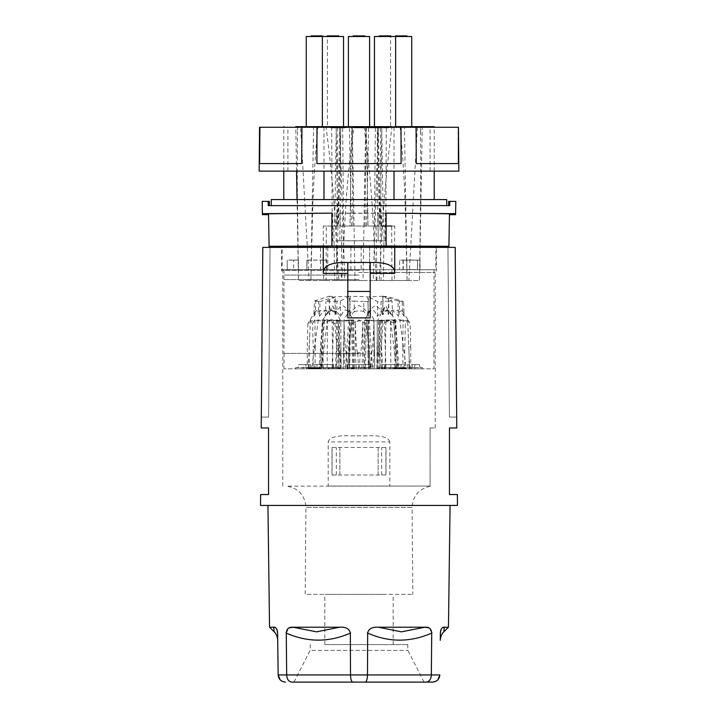 <?xml version="1.0" encoding="UTF-8"?>
<svg xmlns="http://www.w3.org/2000/svg" width="718" height="718" viewBox="0 0 718 718"><rect width="100%" height="100%" fill="white"/><g stroke="black" fill="none" stroke-linecap="round" stroke-linejoin="round"><path stroke-width="0.54" stroke-dasharray="3.59 2.69" d="M389.075 127.266L328.925 127.266L389.075 127.266L389.075 126.655L328.925 126.655L411.737 126.655L374.464 126.655L395.636 126.655L380.378 126.655L381.114 226.035L379.625 226.035L383.376 226.035L381.689 126.655L395.636 126.655M328.925 127.266L328.925 126.655M401.021 127.266L401.093 163.569L316.907 163.569L401.093 163.569L316.907 163.569L316.979 127.266L416.054 127.266L416.296 163.569L458.38 163.569L416.296 163.569L458.38 163.569L458.075 127.266L416.054 127.266M301.946 127.266L301.704 163.569L259.62 163.569L301.704 163.569L259.62 163.569L259.925 127.266L316.979 127.266M359 171.126L430.091 171.126L359 171.126M259.162 171.126L458.838 171.126M359 127.266L430.091 127.266L359 127.266M335.01 127.266L383.331 127.266L383.331 126.655L335.01 126.655L335.01 127.266L383.331 127.266L383.331 126.655L335.01 126.655L335.01 127.266M378.251 627.2L425.038 627.2L401.416 631.84L378.251 627.2C372.184 626.814 368.657 628.78 367.661 633.096L367.49 674.938L431.339 674.938C431.051 679.255 429.373 681.642 426.312 682.1M450.06 505.427L267.94 505.427L457.456 505.427L457.357 494.531L449.459 494.531L449.459 427.973L456.783 427.973L455.203 247.369L270.031 247.369M442.324 627.846L448.463 627.2M440.394 632.711L440.583 631.059M440.933 629.821L441.426 628.824M440.376 633.096L440.287 640.232M429.49 628.178L431.715 633.096M352.744 682.1C351.398 681.642 350.653 679.255 350.51 674.938L350.339 633.096C349.486 628.851 345.95 626.895 339.749 627.2L316.584 631.84L292.962 627.2L339.749 627.2M286.285 633.096L288.78 628.026M277.713 640.232L277.624 633.096M273.711 627.2L275.209 627.55M276.062 628.178L276.574 628.824M277.067 629.821L277.417 631.059M278.171 674.938L286.661 674.938C286.949 679.255 288.627 681.642 291.688 682.1M285.432 682.1L281.456 680.915M277.615 632.971C277.74 642.529 277.74 642.529 277.615 632.971C277.74 642.529 277.74 642.529 277.615 632.971M273.809 628.214L273.98 629.964M270.085 247.369L262.77 247.369L261.217 427.973L268.541 427.973L268.541 494.531L260.643 494.531L260.544 505.427L359 505.427M386.015 475.011L331.985 475.011L331.985 447.493L386.015 447.493L386.015 475.011L331.985 475.011M447.942 247.369L455.203 247.369L447.942 247.369L455.203 247.369L447.942 247.369L455.203 247.369L447.942 247.369L449.423 417.086L447.942 247.369L449.423 417.086L456.684 417.086L455.203 247.369L456.684 417.086L455.203 247.369L456.684 417.086L455.203 247.369L456.684 417.086L449.423 417.086L447.942 247.369L449.423 417.086L456.684 417.086L449.423 417.086L447.942 247.369M359.341 247.369L281.555 247.369L359.341 247.369M261.316 417.086L262.797 247.369L261.316 417.086L262.797 247.369L261.316 417.086L262.797 247.369L261.316 417.086L268.577 417.086L270.058 247.369L268.577 417.086L261.316 417.086L268.577 417.086L270.058 247.369L268.577 417.086L261.316 417.086L268.577 417.086L270.058 247.369L268.577 417.086L261.316 417.086M370.192 273.37L370.192 262.492L347.817 262.492L347.808 317.877M456.684 417.086L449.423 417.086L456.684 417.086M359.341 270.363L281.555 270.363L359.341 270.363M358.668 272.454L435.234 272.454L358.668 272.454M432.568 682.1L436.293 681.077M389.811 441.893C388.591 437.307 381.087 435.287 367.302 435.844L350.698 435.844C336.913 435.287 329.409 437.298 328.189 441.893L389.811 441.893L389.811 486.059L328.189 486.059L328.189 441.893M328.189 486.059L430.091 486.059L430.091 427.973L430.091 486.059L389.811 486.059M430.091 486.059L286.76 486.158C298.634 488.303 305.024 495.393 305.931 507.42L305.177 594.369L412.823 594.369L305.177 594.369M365.256 682.1C366.602 681.642 367.347 679.255 367.49 674.938L286.661 674.938M430.091 486.292C418.854 488.877 412.841 495.923 412.069 507.42L305.931 507.42L412.069 507.42L412.823 594.369M385.189 594.369L324.814 594.369L385.189 594.369M385.189 644.585L324.814 644.585L385.189 644.585M334.651 644.585L407.707 644.585L334.651 644.585M311.756 650.418L407.914 650.418L311.756 650.418M367.302 435.844L350.698 435.844M430.091 427.973L435.234 427.973L430.091 427.973M381.689 475.011L381.689 447.502L386.015 447.493M385.907 474.903L385.907 447.61M378.135 475.011L378.135 447.502L381.689 447.502M331.985 447.493L378.135 447.502M378.135 447.637L378.135 474.867M339.865 474.867L339.865 447.637M339.865 447.502L339.865 475.011M336.311 475.011L336.311 447.502M332.093 447.61L332.093 474.903M443.832 631.84L444.173 628.394M444.245 627.72L444.289 627.2M440.385 632.971C440.26 642.529 440.26 642.529 440.385 632.971M439.829 674.938L431.339 674.938M268.541 214.691L269.106 246.759M262.42 214.691L262.402 213.659L331.887 213.147L268.532 213.784M298.5 269.726L293.68 269.627L293.68 260.167L298.5 260.078L298.5 269.726L320.506 269.726L320.506 247.369M297.862 246.355C337.981 245.843 439.228 246.148 435.844 246.759M420.039 260.078L406.837 260.167L406.837 269.627L420.039 269.726L420.039 260.078L403.004 260.078L403.004 269.726L369.591 269.726L369.591 246.059M420.039 269.726L435.844 269.726L417.562 269.726L417.562 260.078L399.648 260.078L399.648 269.726L326.6 269.726L326.6 260.078L306.837 260.078L306.837 269.726L282.156 269.726L287.236 269.726L287.236 260.078L287.236 269.726M298.5 260.078L287.236 260.078M394.02 199.568L323.98 199.568M379.634 199.568L343.303 199.568M337.092 199.568L283.789 199.568M323.98 127.266L323.98 171.126M332.317 126.655L332.317 127.867L335.719 127.867L335.719 126.655L342.396 126.655L330.433 126.655L343.536 126.655L306.263 126.655L378.323 126.655L373.172 280.496L379.14 280.496L382.55 226.035C384.426 192.747 387.585 159.62 392.028 126.655L348.409 126.655M394.02 127.266L394.02 171.126M344.039 322.938L343.958 320.973L344.039 322.938C344.9 342.674 345.681 352.628 346.381 352.798L348.445 352.798C349.145 352.628 349.675 342.674 350.034 322.938L350.07 321.036L346.956 320.093L343.949 320.982L337.55 320.057C333.358 321.027 329.993 320.928 327.462 319.761L324.635 319.752L320.048 368.837L308.453 368.837L366.063 368.837L345.089 368.837L344.039 353.705L344.039 322.938M331.887 213.147L331.887 245.987L386.113 245.987L386.113 213.147L449.468 213.784L448.894 246.759M403.265 260.167L417.418 260.167L417.418 269.627L403.265 269.627L403.265 260.167L399.648 260.078M340.655 352.798L339.865 352.798L338.429 321.036L339.596 320.093L340.763 320.973L340.79 323.701L340.835 350.043L340.655 353.705L339.865 353.705L339.865 352.798M306.963 260.167L323.522 260.167L323.522 269.627L306.963 269.627L306.837 260.078M382.811 367.625L378.117 367.625L384.157 367.625L382.811 367.625L382.802 368.837L376.887 368.837L377.354 368.837L378.135 353.705L379.508 353.705L379.508 322.938L378.135 352.798L377.345 352.798L377.237 321.036L378.44 320.093L379.571 320.973L379.481 323.701L379.571 320.973L384.354 320.057C387.567 321.027 391.175 320.928 395.16 319.761L399.738 319.752L406.343 368.837L394.433 368.837L409.646 368.837L408.757 346.965L410.759 346.893L410.131 323.549L407.653 319.77L408.757 346.965M339.865 240.853L339.865 213.147L336.311 213.147L336.311 240.853L339.865 240.853L339.865 213.147M386.113 213.147L455.598 213.659L455.813 201.381L449.755 201.381L449.755 205.617L268.245 205.617L269.349 205.617L268.245 205.617L268.245 201.381L262.187 201.381L262.402 213.659M359 279.58L283.969 279.58L359 279.58M359 353.4L283.969 353.4L359 353.4M406.837 260.167L403.004 260.078M359 275.057L283.969 275.057L359 275.057M446.731 205.617L271.269 205.617L446.731 205.617M369.591 247.369L369.591 269.636L361.172 269.636L361.172 247.369M338.699 35.9L327.202 35.9M419.886 260.167L419.886 269.627M352.601 368.837L351.524 319.986C353.875 321.152 354.261 321.224 352.682 320.201L350.07 321.036L350.034 353.705L348.445 353.705L348.445 352.798M342.71 126.655L339.91 126.655L345.412 126.655L345.412 127.867L339.91 127.867L345.412 127.867M381.841 126.655L380.226 226.035L384.148 226.035L383.376 280.496L408.856 280.496L417.409 126.655L374.778 126.655M344.057 226.035L374.473 226.035L344.057 226.035M350.878 247.369L350.878 269.726L336.616 269.726L336.616 247.369M336.616 269.726L336.616 246.077M293.68 260.167L287.469 260.167M269.349 201.381L268.245 201.381M411.737 36.501L390.565 36.501L390.565 126.655M339.865 213.291L378.135 213.291L378.135 240.709L339.865 240.709M338.699 36.501L334.435 36.501M406.9 36.501L402.636 36.501M406.9 35.9L395.403 35.9M395.636 36.501L374.464 36.501M390.798 36.501L386.535 36.501M369.591 36.501L348.409 36.501M364.744 36.501L360.49 36.501M449.755 201.381L448.651 201.381M282.156 269.726L434.031 269.753L282.156 269.726L282.156 247.369M323.522 269.627L326.6 269.726M399.648 269.726L403.265 269.627M435.844 269.726L434.031 269.753L435.844 269.726L435.844 247.369M385.925 213.228L381.689 213.147L381.689 240.853L385.925 240.763L386.015 213.147L336.311 213.147M381.689 213.147L378.135 213.147L378.135 240.709M343.536 36.501L322.364 36.501M331.985 213.147L331.985 240.853L386.015 240.853L386.015 213.147M455.598 213.659L455.58 214.691M332.075 213.228L332.075 240.763L336.311 240.853M332.793 213.237L332.793 240.763M327.435 126.655L306.263 126.655L327.435 126.655L327.435 36.501L306.263 36.501M390.798 35.9L379.301 35.9M295.556 368.837L295.556 367.625L305.662 367.625L305.913 364.6L310.517 364.6L310.768 367.625L303.292 367.625L307.241 367.625L307.241 368.837L295.556 368.837L313.972 368.837L313.219 368.837L313.219 346.893L315.229 346.965L314.861 319.77C318.218 321.143 322.418 321.143 327.462 319.752L332.03 319.761C335.952 320.928 338.411 321.027 339.426 320.057L340.763 320.982L340.52 320.425L332.326 305.545C331.115 307.385 330.253 310.463 329.724 314.78L329.311 296.229L314.493 300.968L313.811 316.441C317.32 310.104 325.936 307.116 329.724 314.78M322.597 36.501L318.334 36.501M322.597 35.9L311.1 35.9M386.113 245.987L448.903 246.301M389.066 367.625L402.251 367.625L389.066 367.625L389.084 368.837L369.976 368.837L369.555 353.705L367.966 353.705L367.966 322.938C368.325 342.674 368.855 352.628 369.555 352.798L371.619 352.798C372.319 352.628 373.1 342.674 373.961 322.938L374.051 321.036L370.955 320.093L367.93 320.982L367.984 323.701L367.948 320.973L365.318 320.057L364.349 320.722L367.715 314.601C369.546 310.347 372.121 307.331 375.46 305.545C378.754 307.385 381.231 310.463 382.9 314.78L382.757 296.229L392.01 300.968L392.764 316.441L389.748 311.612L387.307 309.844L385.099 310.993L382.9 314.78M323.522 260.167L326.6 260.078M343.348 367.625L343.626 368.837L328.458 368.837L328.458 367.625L343.348 367.625L343.321 368.837L344.119 319.977C344.317 321.368 346.839 321.332 351.685 319.878L351.353 323.656L359.054 320.766L366.638 323.549L368.684 346.893L368.684 367.625L346.902 367.625L346.902 364.6L371.098 364.6L346.902 364.6L346.902 367.625L371.098 367.625L371.098 364.6L371.098 367.625L346.902 367.625L346.902 368.837L371.098 368.837L368.684 368.837L368.684 367.625L346.902 367.625L346.902 368.837L349.316 368.837L343.267 368.837L344.119 319.986C344.236 321.152 346.085 321.224 349.648 320.201L355.222 321.036L355.32 323.701L355.231 321.036L359.054 320.093L362.769 320.973L362.68 323.701L362.769 320.973L368.352 320.057C371.924 321.027 373.764 320.928 373.872 319.761L374.733 368.837L369.878 368.837L368.684 360.992L368.684 368.837L369.878 368.837M350.878 269.726L361.172 269.636M271.269 199.568L446.731 199.568M385.207 240.763L385.207 213.237M343.536 126.655L322.364 126.655L340.494 126.655L337.622 126.655L337.648 127.867L332.317 127.867M287.469 269.627L293.68 269.627M364.744 35.9L353.256 35.9M269.097 246.301L331.887 245.987M327.767 247.369L327.767 269.636L336.616 269.636M381.689 240.853L378.135 240.853M320.506 269.726L327.767 269.636M325.703 367.625L319.573 367.625L325.703 367.625L325.694 368.837L339.282 368.837L338.492 353.705L338.438 321.036L333.646 320.201C330.433 321.224 326.834 321.152 322.84 319.986L318.236 319.977C313.317 321.368 310.679 321.332 310.338 319.878L307.869 323.656L310.248 320.766L312.59 323.549L313.219 346.893M406.837 269.627L403.004 269.726M357.726 352.798C356.855 352.628 356.047 342.674 355.293 322.938L355.293 353.705L357.726 353.705L357.726 352.798L360.274 352.798C361.145 352.628 361.953 342.674 362.707 322.938L362.707 353.705L357.726 353.705L358.641 368.837L361.791 368.837L362.707 353.705M405.688 368.837L405.688 367.625L386.104 367.625L386.104 368.837L405.688 368.837L390.852 368.837L390.547 319.986C388.007 321.152 384.642 321.224 380.45 320.201L374.051 321.036L373.961 353.705L371.619 353.705L371.619 352.798M433.896 353.4L434.031 368.837L283.969 368.837L434.031 368.837M284.104 353.4L283.969 368.837M317.006 368.837L317.571 368.837L317.006 368.837L317.006 367.625L318.11 367.625L315.076 367.625L320.416 367.625L317.006 367.625M318.55 368.837L318.55 367.625M314.403 368.837L314.672 367.625L308.453 367.625L314.403 367.625M395.447 368.837L381.554 368.837L395.447 368.837L395.447 367.625L381.554 367.625L395.447 367.625M343.626 368.837L358.641 368.837M368.352 320.057L370.192 368.837L361.791 368.837M370.192 368.837L374.733 368.837L373.872 319.761M343.321 368.837L328.458 368.837L328.458 367.625L343.653 367.625M382.802 368.837L402.915 368.837L402.771 346.965L404.781 346.893L405.401 323.656L407.788 320.766L410.131 323.549M377.354 368.837L378.718 368.837L379.508 353.705M384.354 320.057L385.925 368.837L378.718 368.837M385.925 368.837L406.298 368.837L406.298 367.625L397.036 367.625L406.298 367.625M402.915 368.837L404.781 368.837L404.772 367.625L394.433 367.625L404.772 367.625L404.781 368.837L404.028 368.837L422.444 368.837L409.404 368.837M354.225 368.837L360.607 368.837L351.183 368.837L354.225 368.837L354.225 367.625L351.183 367.625L360.607 367.625L354.225 367.625M389.084 368.837L390.852 368.837M369.976 368.837L368.397 368.837L367.966 353.705M364.457 368.837L381.312 368.837L381.312 367.625L396.973 367.625L396.973 368.837L396.973 346.893L395.331 323.656L389.093 320.766L382.963 323.549L381.77 319.77C376.69 321.143 372.534 321.143 369.303 319.752L366.476 319.761C364.125 320.928 363.739 321.027 365.318 320.057L364.457 368.837L368.397 368.837M381.312 368.837L386.104 368.837M325.694 368.837L311.702 368.837L311.684 367.625M339.282 368.837L341.113 368.837L340.781 322.938M339.426 320.057L338.986 368.837L341.005 368.837M338.986 368.837L315.085 368.837L315.076 367.625L315.049 368.837L313.219 368.837M307.241 368.837L311.702 368.837L318.236 319.977M337.55 320.057L335.441 368.837L345.089 368.837M335.441 368.837L320.048 368.837L320.057 367.625M333.825 368.837L339.65 368.837L333.825 368.837M308.991 368.837L308.991 367.625M309.673 368.837L309.673 367.625M308.605 368.837L308.605 367.625M308.453 368.837L308.453 367.625M308.543 368.837L308.543 367.625M308.821 368.837L308.821 367.625M309.207 368.837L309.207 367.625M309.916 368.837L309.916 367.625M310.679 368.837L310.679 367.625M311.729 368.837L311.729 367.625M312.492 368.837L312.492 367.625M313.066 368.837L313.066 367.625M312.554 368.837L312.554 367.625M311.98 368.837L311.98 367.625M311.504 368.837L311.504 367.625M310.975 368.837L310.975 367.625M310.544 368.837L310.544 367.625M310.221 368.837L310.221 367.625M310.032 368.837L310.032 367.625M309.988 368.837L309.988 367.625M310.131 368.837L310.131 367.625M310.472 368.837L310.472 367.625M310.858 368.837L310.858 367.625M311.433 368.837L311.433 367.625M311.908 368.837L311.908 367.625M312.438 368.837L312.438 367.625M312.86 368.837L312.86 367.625M313.192 368.837L313.192 367.625M313.38 368.837L313.38 367.625M314.672 368.837L314.672 367.625L314.646 368.837M314.493 368.837L314.493 367.625M315.606 368.837L315.606 367.625M316.18 368.837L316.18 367.625M316.809 368.837L316.809 367.625M317.518 368.837L317.518 367.625M318.137 368.837L318.137 367.625L318.11 368.837M318.514 368.837L318.514 367.625M318.702 368.837L318.702 367.625M318.792 368.837L318.792 367.625M317.589 368.837L317.589 367.625L317.571 368.837M318.289 368.837L318.289 367.625M319.205 368.837L319.205 367.625M319.779 368.837L319.779 367.625M320.273 368.837L320.273 367.625M320.416 368.837L320.416 367.625M320.336 368.837L320.336 367.625M319.393 368.837L319.393 367.625M318.675 368.837L318.675 367.625M317.724 368.837L317.724 367.625M316.862 368.837L316.862 367.625M315.767 368.837L315.767 367.625M314.134 368.837L314.134 367.625M313.461 368.837L313.461 367.625M313.12 368.837L313.12 367.625M312.734 368.837L312.734 367.625M310.921 368.837L310.921 367.625M310.347 368.837L310.347 367.625M392.899 368.837L392.899 367.625M383.977 368.837L383.977 367.625M382.066 368.837L382.066 367.625M381.554 368.837L381.554 367.625M393.06 368.837L393.06 367.625M393.527 368.837L393.527 367.625M384.606 368.837L384.606 367.625M395.959 368.837L395.959 367.625M384.453 368.837L384.453 367.625M368.442 316.288L368.379 314.601C366.234 310.347 363.12 307.331 359.045 305.545C354.925 307.385 351.784 310.463 349.612 314.78L350.258 296.229L367.76 296.839L367.93 301.605L363.703 301.452L363.748 311.486L368.442 316.288L367.93 301.605M350.258 296.229L350.097 300.968L354.306 301.12L354.252 311.576L349.549 316.441L349.783 309.826L344.128 319.636M354.252 311.576L359.045 310.616L363.748 311.486M371.098 367.625L371.098 368.837L371.098 367.625M349.316 368.837L349.316 346.893L349.316 368.837M351.685 319.878L349.316 346.965M366.638 323.549L368.684 346.965L368.684 360.992M351.353 323.656L349.316 346.893M366.306 319.77C371.161 321.143 373.683 321.143 373.872 319.752M373.872 319.411L368.208 309.637L368.379 314.601L367.76 296.839M350.097 300.968L349.549 316.441M354.306 301.12L363.703 301.452M404.279 368.837L404.279 367.625M404.629 368.837L404.629 367.625M403.884 368.837L403.884 367.625M403.372 368.837L403.372 367.625M400.626 368.837L400.626 367.625M399.45 368.837L399.45 367.625M398.095 368.837L398.095 367.625M395.331 323.656L393.59 319.878L395.735 346.965L395.833 367.625M394.972 368.837L394.972 367.625M394.433 368.837L394.433 367.625M405.688 367.625L404.063 367.625L403.911 364.6L401.066 364.6L400.913 368.837L400.922 367.625L396.973 367.625M401.811 368.837L401.811 367.625M397.036 368.837L397.036 367.625M397.817 368.837L397.817 367.625M399.046 368.837L399.046 367.625M400.617 368.837L400.617 367.625M402.008 368.837L402.008 367.625M403.606 368.837L403.606 367.625M414.959 368.837L414.959 367.625L422.444 367.625L412.338 367.625L412.087 364.6L407.483 364.6L407.232 367.625L404.028 367.625L404.028 368.837L404.028 367.625L404.781 367.625L404.781 346.893M405.051 368.837L405.051 367.625M405.625 368.837L405.625 367.625M405.975 368.837L405.975 367.625M406.343 368.837L406.343 367.625M406.209 368.837L406.209 367.625M405.742 368.837L405.742 367.625M405.221 368.837L405.221 367.625M404.485 368.837L404.485 367.625M403.785 368.837L403.785 367.625M402.78 368.837L402.78 367.625M401.936 368.837L401.936 367.625M400.348 368.837L400.348 367.625M399.989 368.837L399.989 367.625M401.335 368.837L401.335 367.625M401.694 368.837L401.694 367.625M402.08 368.837L402.08 367.625M402.592 368.837L402.592 367.625M403.139 368.837L403.139 367.625M403.713 368.837L403.713 367.625M404.207 368.837L404.207 367.625M404.611 368.837L404.611 367.625M404.799 368.837L404.799 367.625M385.09 368.837L385.97 319.986C382.048 321.152 379.58 321.224 378.574 320.201L377.39 320.686L384.983 306.272L382.479 314.78L383.295 296.229L398.005 300.968L398.346 316.441C394.981 310.104 386.428 307.116 382.479 314.78M378.135 352.798L378.135 353.705L377.345 353.705L377.345 352.798M376.995 368.837L377.219 353.705L377.129 368.837M410.759 368.837L410.759 367.625L411.504 367.625L411.504 368.837M422.444 367.625L422.444 368.837M419.815 367.625L419.563 364.6L414.959 364.6L414.708 367.625L411.504 367.625M414.959 367.625L412.338 367.625M410.759 346.893L410.759 367.625L404.781 367.625M414.708 367.625L407.232 367.625M402.771 346.965L403.139 319.878L405.401 323.656M407.653 319.77C407.294 321.143 404.656 321.143 399.738 319.752M409.036 368.837L409.036 360.992M414.959 364.6L407.483 364.6M419.563 364.6L412.087 364.6M385.97 319.986L390.565 319.977L396.578 368.837M384.157 367.625L384.148 368.837M398.005 300.968L399.307 301.12L399.639 311.576L398.346 316.441M399.639 311.576L401.685 310.616L402.574 311.486L404.18 316.288L403.534 301.605L402.224 301.452L402.574 311.486L401.685 310.616M403.139 319.878C399.8 321.332 395.609 321.368 390.565 319.977M404.18 316.288C400.689 309.943 392.064 306.9 388.285 314.601C387.756 310.347 386.894 307.331 385.692 305.545L384.983 306.272M388.285 314.601L388.68 296.839L403.534 301.605M383.295 296.229L388.68 296.839M399.307 301.12L402.224 301.452M378.117 367.625L378.117 368.837M379.553 367.625L379.553 368.837M360.607 368.837L360.607 367.625M360.274 352.798L359.377 367.625M353.489 368.837L353.489 367.625M352.511 368.837L352.511 367.625M352.655 368.837L352.655 367.625M352.646 368.837L352.646 367.625M352.547 368.837L352.547 367.625M352.233 368.837L352.233 367.625M351.955 368.837L351.955 367.625M351.434 368.837L351.434 367.625M351.183 368.837L351.183 367.625M351.901 368.837L351.901 367.625M381.77 319.77L380.064 346.965L380.154 368.837M382.963 323.549L381.312 346.893L380.064 346.965M386.104 367.625L384.489 367.625L384.327 364.6L381.482 364.6L381.33 367.625L379.346 367.625L381.312 367.625L381.312 346.893M390.547 319.986L393.392 319.977C396.309 321.368 396.372 321.332 393.59 319.878C396.372 321.332 396.309 321.368 393.392 319.977L397.951 368.837M391.355 313.937L395.654 321.009L398.885 368.837M390.197 367.625L390.215 368.837M392.01 300.968L388.609 301.12L388.86 311.576L385.333 310.616L381.177 311.486L377.48 316.288L374.5 311.136L372.005 309.646L370.138 310.786L368.199 313.676M396.973 346.893L395.735 346.965M398.93 368.837L398.93 367.625M369.555 352.798L369.555 353.705L371.619 353.705L370.569 368.837M388.86 311.576L392.764 316.441M367.715 314.601L368.576 296.839L377.596 301.605L381.016 301.452L381.177 311.486M377.48 316.288L377.596 301.605M382.757 296.229L368.576 296.839M388.609 301.12L381.016 301.452M401.353 367.625L401.353 368.837M402.251 367.625L402.251 368.837M381.33 367.625L400.913 367.625M379.346 367.625L379.346 368.837M384.489 367.625L404.063 367.625M384.327 364.6L403.911 364.6M381.482 364.6L401.066 364.6M338.492 353.705L339.865 353.705L340.646 368.837M340.87 368.837L340.781 353.705M314.493 300.968L315.785 301.12L315.426 311.576L313.811 316.441M316.351 310.616L315.426 311.576L316.351 310.616L318.361 311.486L319.654 316.288L319.986 301.605L318.684 301.452L318.361 311.486M319.654 316.288C323.01 309.943 331.563 306.9 335.521 314.601L334.732 296.839L319.986 301.605M329.311 296.229L334.732 296.839M335.521 314.601L333.044 306.272M315.785 301.12L318.684 301.452M309.108 368.837L309.243 346.965L307.241 346.893L307.241 367.625L313.972 367.625L313.972 368.837M310.338 319.878L309.243 346.965M306.496 367.625L306.496 368.837M315.229 346.965L315.085 368.837M307.869 323.656L307.241 346.893M310.768 367.625L313.972 367.625M303.041 367.625L303.041 368.837M295.556 367.625L298.185 367.625L298.437 364.6L303.041 364.6L303.292 367.625M305.662 367.625L298.185 367.625M305.913 364.6L298.437 364.6M310.517 364.6L303.041 364.6M314.861 319.77L312.59 323.549M324.168 367.625L324.168 368.837M321.009 367.625L321.009 368.837M319.573 367.625L319.573 368.837M347.431 368.837L346.381 353.705L348.445 353.705L348.024 368.837M346.381 352.798L346.381 353.705L344.039 353.705M351.524 319.986L348.688 319.977C345.448 321.368 341.301 321.332 336.239 319.878L335.046 323.656L328.817 320.766L322.678 323.549L324.419 319.77L322.265 346.965L322.095 368.837M324.419 319.77C321.637 321.143 321.709 321.143 324.635 319.752C321.709 321.143 321.637 321.143 324.419 319.77M326.717 313.676L329.167 310.472L331.097 309.646L333.089 311.029L335.109 314.601C336.76 310.347 339.219 307.331 342.477 305.545C345.843 307.385 348.454 310.463 350.294 314.78L349.388 296.229L335.243 296.839L325.954 301.605L329.382 301.452L329.14 311.486L325.245 316.288L326.717 313.676L322.355 320.811L319.115 368.837M331.895 368.837L331.895 367.625L312.312 367.625L312.312 368.837M312.312 367.625L313.937 367.625L314.089 364.6L316.934 364.6L317.087 367.625L319.07 367.625L319.07 368.837M338.654 368.837L338.654 367.625L336.688 367.625L336.688 346.893L337.936 346.965L337.846 368.837M336.688 368.837L336.688 367.625L321.027 367.625L321.027 346.893L322.265 346.965M336.239 319.878L337.936 346.965M354.333 368.837L353.651 320.901L352.682 320.201L353.543 368.837M353.13 367.625L366.063 367.625L353.13 367.625L353.148 368.837M353.777 367.625L353.794 368.837M349.388 296.229L340.404 300.968L336.993 301.12L336.814 311.576L340.52 316.441L343.267 311.612L345.6 309.844L347.88 310.993L350.294 314.78M336.814 311.576L332.596 310.616L329.14 311.486M322.678 323.549L321.027 346.893M335.046 323.656L336.688 346.893M321.027 368.837L321.027 367.625L319.07 367.625M317.087 367.625L338.654 367.625M313.937 367.625L333.511 367.625L333.673 364.6L336.518 364.6L336.67 367.625M331.895 367.625L333.511 367.625M314.089 364.6L333.673 364.6M316.934 364.6L336.518 364.6M335.109 314.601L335.243 296.839M325.245 316.288L325.954 301.605M340.404 300.968L340.52 316.441M336.993 301.12L329.382 301.452M366.063 367.625L366.063 368.837M365.175 367.625L365.175 368.837M333.825 367.625L339.65 367.625L333.825 367.625M335.36 368.837L332.299 368.837L335.36 368.837L335.36 367.625L332.299 367.625L335.36 367.625L335.36 368.837M330.756 368.837L336.904 368.837L330.756 368.837L330.756 367.625L336.904 367.625L330.756 367.625L330.756 368.837M333.421 368.837L338.465 368.837L329.194 368.837L333.421 368.837L333.421 367.625L338.465 367.625L329.194 367.625L333.421 367.625L333.421 368.837M332.299 368.837L332.299 367.625L332.299 368.837M336.904 368.837L336.904 367.625L336.904 368.837M338.465 368.837L338.465 367.625L338.465 368.837M334.229 368.837L334.229 367.625L334.229 368.837M329.194 368.837L329.194 367.625L329.194 368.837M422.229 126.655L420.488 126.655L420.721 182.462L419.527 280.496L394.442 280.496L394.738 226.035L391.669 226.035L391.965 280.496L419.545 280.496L422.229 126.655M407.079 280.496L405.742 226.035C405.149 192.747 403.256 159.62 400.07 126.655L404.413 126.655L407.097 280.496M381.689 126.655L380.378 126.655M420.622 132.722L420.488 126.655M310.903 280.496L313.586 126.655L317.93 126.655C314.744 159.62 312.851 192.747 312.258 226.035L310.903 280.496L326.035 280.496L326.331 226.035L338.375 226.035L340.772 126.655L331.671 126.655L332.219 226.035L323.262 226.035L323.558 280.496L298.473 280.496L297.279 182.453L297.512 126.655L295.771 126.655M297.512 126.655L297.378 132.722M348.239 127.867L348.239 126.655L345.412 126.655M374.473 226.035L375.334 126.655L377.228 126.655L366.261 126.655L367.993 226.035L366.261 126.655M340.494 126.655L340.494 127.867L340.52 126.655L337.648 126.655L336.886 226.035M379.14 280.496L363.003 280.496L363.954 226.035L351.443 226.035L354.046 226.035L354.997 280.496L338.86 280.496L335.45 226.035C333.574 192.747 330.415 159.62 325.972 126.655L351.739 126.655L300.591 126.655L309.144 280.496L334.624 280.496L333.852 226.035L350.007 226.035L351.739 126.655L350.007 226.035L341.867 226.035L341.104 280.496L336.957 280.496L341.732 280.496L344.667 226.035C346.193 192.747 349.316 159.62 354.028 126.655M359 126.655L364.816 126.655L359 126.655M371.269 126.655L371.269 127.867L371.978 127.867L371.269 127.867L371.233 126.655M372.121 126.655L372.112 127.867L366.162 127.867L373.557 127.867L371.951 127.867L372.121 126.655M373.692 126.655L372.777 126.655L373.683 126.655L373.683 127.867L388.788 127.867L372.777 127.867L373.683 127.867L373.692 126.655M376.214 126.655L376.403 127.867L376.214 126.655M365.067 226.035L365.758 126.655L368.63 126.655L365.686 126.655L363.954 226.035L354.046 226.035L352.314 126.655L349.37 126.655L352.242 126.655L352.933 226.035M365.686 126.655L389.075 126.655M331.644 126.655L331.644 127.867M335.719 127.867L337.648 127.867M332.892 126.655L332.892 127.867M333.403 126.655L333.403 127.867M332.829 126.655L332.829 127.867M332.443 126.655L332.443 127.867M332.111 126.655L332.111 127.867M331.958 126.655L331.958 127.867M332.003 126.655L332.003 127.867M332.192 126.655L332.192 127.867M332.524 126.655L332.524 127.867M332.955 126.655L332.955 127.867M333.475 126.655L333.475 127.867M333.951 126.655L333.951 127.867M334.525 126.655L334.525 127.867M334.911 126.655L334.911 127.867M335.252 126.655L335.252 127.867M335.396 126.655L335.396 127.867M335.36 126.655L335.36 127.867M335.171 126.655L335.171 127.867M336.464 126.655L336.464 127.867M336.652 126.655L336.652 127.867M337.029 126.655L337.029 127.867L337.02 126.655M338.366 126.655L338.366 127.867M338.986 126.655L338.986 127.867M339.56 126.655L339.56 127.867M340.09 126.655L340.09 127.867L340.117 126.655M340.179 226.035L340.772 127.867M340.682 126.655L340.682 127.867M339.497 126.655L339.497 127.867M338.779 126.655L338.779 127.867M338.16 126.655L338.16 127.867M337.586 126.655L337.586 127.867M337.738 126.655L337.738 127.867M338.842 126.655L338.842 127.867M339.704 126.655L339.704 127.867M340.655 126.655L340.655 127.867M341.364 126.655L341.364 127.867M342.028 126.655L342.028 127.867M342.306 126.655L342.306 127.867M342.396 126.655L342.396 127.867M342.244 126.655L342.244 127.867M341.759 126.655L341.759 127.867M341.176 126.655L341.176 127.867M340.269 126.655L340.269 127.867M339.542 126.655L339.542 127.867M338.447 126.655L338.447 127.867M337.397 126.655L337.397 127.867M336.589 126.655L336.589 127.867M336.392 126.655L336.392 127.867M335.046 126.655L335.046 127.867M334.471 126.655L334.471 127.867M333.699 126.655L333.699 127.867M332.649 126.655L332.649 127.867M331.887 126.655L331.887 127.867M331.178 126.655L331.178 127.867M330.801 126.655L330.801 127.867M330.522 126.655L330.522 127.867M330.433 126.655L330.433 127.867M330.576 126.655L330.576 127.867M330.971 126.655L330.971 127.867M357.465 126.655L357.465 127.867L360.535 127.867L357.465 127.867L357.465 126.655L360.535 126.655L357.465 126.655M363.631 126.655L354.369 126.655L363.631 126.655L363.631 127.867L354.369 127.867L363.631 127.867L363.631 126.655M362.069 126.655L362.069 127.867L355.931 127.867L362.069 127.867L362.069 126.655L355.931 126.655L360.535 126.655L360.535 127.867L360.535 126.655M359 127.867L364.816 127.867L359 127.867M355.931 126.655L355.931 127.867L355.931 126.655M354.369 126.655L354.369 127.867L354.369 126.655M359.404 126.655L359.404 127.867L359.404 126.655M358.596 126.655L358.596 127.867L358.596 126.655M383.771 126.655L383.771 127.867M374.85 126.655L374.85 127.867M376.77 126.655L376.77 127.867M377.282 126.655L377.282 127.867M388.788 126.655L388.788 127.867M388.321 126.655L388.321 127.867M379.4 126.655L379.4 127.867M386.41 126.655L386.41 127.867M385.889 126.655L385.889 127.867M374.383 126.655L374.383 127.867L374.383 126.655M372.777 127.867L372.795 126.655L372.777 127.867M371.592 126.655L371.592 127.867M371.951 126.655L371.951 127.867L371.978 126.655M372.516 126.655L372.516 127.867M373.539 126.655L373.539 127.867L373.557 126.655M375.388 126.655L375.388 127.867M376.088 126.655L376.088 127.867M376.824 126.655L376.824 127.867M377.345 126.655L377.345 127.867M377.812 126.655L377.812 127.867M377.946 126.655L377.946 127.867M377.901 126.655L377.901 127.867M377.578 126.655L377.578 127.867M380.226 226.035L377.821 226.035L377.228 127.867M375.882 126.655L375.882 127.867M376.376 126.655L376.376 127.867M376.403 126.655L376.403 127.867M375.81 126.655L375.81 127.867M375.317 126.655L375.317 127.867M374.742 126.655L374.742 127.867M374.195 126.655L374.195 127.867M373.297 126.655L373.297 127.867M372.938 126.655L372.938 127.867M373.207 126.655L373.207 127.867M373.504 126.655L373.504 127.867M373.611 126.655L373.611 127.867M373.18 126.655L373.18 127.867M372.642 126.655L372.642 127.867M366.162 126.655L366.162 127.867M367.051 126.655L367.051 127.867M371.825 126.655L371.825 127.867M371.655 126.655L371.655 127.867M371.296 126.655L371.296 127.867M343.087 126.655L343.087 127.867M344.703 126.655L344.703 127.867M344.452 126.655L344.452 127.867M343.751 126.655L343.751 127.867M343.294 126.655L343.294 127.867M342.63 126.655L342.63 127.867M341.992 126.655L341.992 127.867M341.274 126.655L341.274 127.867M340.888 126.655L340.888 127.867M339.91 126.655L339.91 127.867M347.018 126.655L347.018 127.867M363.972 126.655C368.684 159.62 371.807 192.747 373.333 226.035L376.268 280.496L381.043 280.496L376.896 280.496L376.133 226.035L367.993 226.035L377.821 226.035M366.557 226.035L368.63 126.655M351.443 226.035L349.37 126.655M336.957 280.496L339.641 126.655L344.828 280.496L373.172 280.496M338.86 280.496L344.828 280.496M376.133 226.035L384.148 226.035M333.852 226.035L341.867 226.035M337.774 226.035L336.159 126.655M394.738 226.035L383.376 226.035M377.506 126.655L379.625 226.035M408.856 280.496L376.268 280.496M385.781 226.035L386.329 126.655M332.219 226.035L334.624 226.035L336.311 126.655M338.375 226.035L334.624 226.035M326.331 226.035L323.262 226.035M297.046 199.568L298.455 280.496L310.921 280.496M341.732 280.496L309.144 280.496M363.003 280.496L354.997 280.496M326.035 280.496L323.558 280.496M376.896 280.496L383.376 280.496M334.624 280.496L341.104 280.496M394.442 280.496L391.965 280.496M367.365 632.971C388.851 642.529 410.4 642.529 432.012 632.971M285.988 632.971C307.6 642.529 329.149 642.529 350.635 632.971M340.763 320.973L340.79 323.701M377.237 321.036L377.21 323.701M356.209 368.837L355.293 353.705M347.808 368.837L349.648 320.201M377.219 353.705L377.219 322.938M379.014 368.837L378.574 320.201M395.16 319.761L394.81 368.837M372.911 368.837L373.961 353.705M382.559 368.837L380.45 320.201M366.476 319.761L365.399 368.837M369.303 319.752L372.498 368.837M332.075 368.837L333.646 320.201M332.03 319.761L332.91 368.837M327.462 319.752L321.422 368.837M323.19 368.837L322.84 319.986M349.603 368.837L350.034 353.705M321.125 368.837L322.095 360.992M348.688 319.977L345.502 368.837M327.462 319.761L327.148 368.837M430.091 171.126L430.091 127.266M287.909 171.126L287.909 127.266M435.234 427.973L435.234 272.454L436.445 270.363L436.445 247.369M282.766 486.059L282.766 272.454L281.555 270.363L281.555 247.369M324.814 644.585L324.814 594.369M310.293 644.585L310.086 650.418L293.949 682.1M407.707 644.585L407.914 650.418L424.051 682.1M393.186 644.585L393.186 594.369M434.21 171.126L434.21 127.266M283.789 171.126L283.789 127.266M283.969 269.753L283.969 353.4M376.887 368.837L377.112 341.894M409.646 368.837L408.228 333.717M363.667 368.837L364.349 320.722M341.113 368.837L340.888 341.894M315.624 311.02L308.695 322.032M308.354 368.837L309.772 333.717M349.846 313.937L353.651 320.901M328.009 367.625L328.009 368.837M328.763 367.625L328.763 368.837M343.527 226.035L342.666 126.655M338.896 367.625L338.896 368.837M402.385 310.984L409.35 322.032M434.031 269.753L434.031 353.4M339.65 367.625L339.65 368.837M364.816 127.867L364.816 126.655M364.062 127.867L364.062 126.655M378.359 126.655L381.043 280.496M296.552 171.126L295.78 127.266M353.184 127.867L353.184 126.655M353.938 127.867L353.938 126.655"/><path stroke-width="1.08" d="M259.925 127.266L259.62 163.569L301.704 163.569L301.946 127.266L259.548 127.266L259.162 171.126L458.838 171.126L458.452 127.266L458.38 163.569L416.296 163.569L416.054 127.266L458.075 127.266M316.979 127.266L316.907 163.569L401.093 163.569L401.021 127.266L301.946 127.266M416.054 127.266L401.021 127.266M389.075 127.266L389.075 126.655L328.925 126.655L328.925 127.266M431.715 633.096L431.339 674.938L431.715 633.096C431.294 628.78 429.068 626.814 425.038 627.2L428.87 627.846M277.417 631.059L277.624 633.096C277.049 628.78 275.748 626.814 273.711 627.2L269.537 627.2L273.711 627.2L273.809 628.214M273.711 627.2L274.168 631.84L269.537 627.2L267.94 505.427M448.463 627.2L444.289 627.2L443.832 631.84L448.463 627.2L450.06 505.427L260.544 505.427L260.643 494.531L268.541 494.531L268.541 427.973L261.217 427.973L262.797 247.369L455.203 247.369L456.783 427.973L449.459 427.973L449.459 494.531L457.357 494.531L457.456 505.427L359.009 505.427M444.289 627.2C442.198 626.895 440.897 628.851 440.376 633.096L440.394 632.711M440.583 631.059L440.933 629.821M441.426 628.824L441.938 628.187M440.287 640.196L440.376 633.096M288.78 628.026L292.962 627.2L316.584 631.84L339.749 627.2L292.962 627.2C288.851 626.895 286.626 628.851 286.285 633.096L286.661 674.938C286.949 679.255 288.627 681.642 291.688 682.1L365.256 682.1C366.602 681.642 367.347 679.255 367.49 674.938L367.661 633.096C368.514 628.851 372.05 626.895 378.251 627.2L401.416 631.84L425.038 627.2L378.251 627.2M280.191 679.865L278.171 674.938L277.713 640.214C278.01 641.318 277.345 634.165 274.168 631.84M275.209 627.55L275.703 627.864M276.574 628.824L277.067 629.821M421.834 682.1L293.949 682.1L421.834 682.1M436.293 681.077L438.016 679.65L439.829 674.938L431.339 674.938C431.051 679.255 429.373 681.642 426.312 682.1L352.744 682.1C351.398 681.642 350.653 679.255 350.51 674.938L286.661 674.938L286.285 633.096M281.456 680.915L280.217 679.901M285.432 682.1C281.016 681.642 278.593 679.255 278.171 674.938L277.624 633.096M277.615 632.971C277.74 642.529 277.74 642.529 277.615 632.971C277.74 642.529 277.74 642.529 277.615 632.971M273.98 629.964L274.123 631.373M394.738 247.369L394.738 273.387C394.999 265.651 386.814 262.016 370.192 262.492L347.808 262.492C331.124 262.034 322.938 265.669 323.262 273.387L347.808 273.387L347.808 262.492M370.192 262.492L370.192 317.877L370.192 273.37L394.738 273.387M370.192 317.877L347.808 317.877L347.808 273.379M323.262 247.369L323.262 273.387M444.173 628.394L444.245 627.72M440.385 632.971C440.26 642.529 440.26 642.529 440.385 632.971M432.568 682.1L426.312 682.1L432.568 682.1C436.984 681.642 439.407 679.255 439.829 674.938M426.312 682.1L365.256 682.1M339.749 627.2C345.816 626.814 349.343 628.78 350.339 633.096L350.51 674.938L431.339 674.938M262.402 213.659L331.887 213.147L268.532 213.784L268.541 214.691L262.42 214.691L262.187 201.381L269.349 201.381L269.349 205.617M320.506 247.369L320.506 246.184L297.862 246.355M435.844 247.369L435.844 246.759L369.591 246.094M394.02 171.126L394.02 199.568L379.634 199.568M343.303 199.568L337.092 199.568M283.789 171.126L283.789 199.568L323.98 199.568L323.98 171.126M300.591 126.655L323.98 126.655L323.98 127.266M404.413 126.655L434.21 126.655L411.737 126.655L411.737 36.501L390.565 36.501M369.591 126.655L374.464 126.655L369.591 126.655L369.591 36.501L348.409 36.501L348.409 126.655L343.536 126.655L343.536 36.501L322.364 36.501L322.364 126.655L335.692 126.655M394.02 126.655L394.02 127.266M449.459 214.691L455.58 214.691L455.598 213.659L386.113 213.147L449.468 213.784L448.903 246.301L386.113 245.987L386.113 213.147M268.245 201.381L268.245 205.617L449.755 205.617L449.755 201.381L455.813 201.381L455.598 213.659M448.651 205.617L448.651 201.381L449.755 201.381M361.172 247.369L361.172 246.05L350.878 246.094L350.878 247.369M361.172 246.05L369.591 246.059L369.591 247.369M327.202 36.501L327.202 35.9L338.699 35.9L338.699 36.501L334.435 36.501M331.887 213.147L331.887 245.987L269.097 246.301L268.532 213.784M386.113 245.987L331.887 245.987M348.239 126.655L375.334 126.655M336.616 247.369L336.616 246.077L320.506 246.184M402.636 36.501L406.9 36.501L406.9 35.9L395.403 35.9L395.403 36.501M374.464 126.655L374.464 36.501L395.636 36.501L395.636 126.655L420.515 126.655M386.535 36.501L390.798 36.501L390.798 35.9L379.301 35.9L379.301 36.501M448.903 246.301L448.894 246.759L435.844 246.759M306.263 126.655L306.263 36.501L327.435 36.501M318.334 36.501L322.597 36.501L322.597 35.9L311.1 35.9L311.1 36.501M271.269 205.617L271.269 199.568L446.731 199.568L446.731 205.617M323.98 126.655L328.925 126.655M353.256 36.501L353.256 35.9L364.744 35.9L364.744 36.501L360.49 36.501M269.097 246.301L269.106 246.759L282.156 246.759L282.156 247.369M350.878 246.094L336.616 246.121M327.767 246.103L327.767 247.369M374.778 126.655L342.71 126.655M400.07 126.655L422.229 126.655M295.78 127.266L295.771 126.655L317.93 126.655M297.485 126.655L331.671 126.655M322.364 126.655L313.586 126.655M366.261 126.655L378.359 126.655M417.409 126.655L411.737 126.655M325.972 126.655L352.314 126.655M352.242 126.655L365.758 126.655M389.075 126.655L392.028 126.655M360.535 126.655L362.069 126.655M381.114 226.035L391.669 226.035M370.192 291.454L347.817 291.454M432.012 632.971C410.4 642.529 388.851 642.529 367.365 632.971M286.661 674.938L278.171 674.938M350.635 632.971C329.149 642.529 307.6 642.529 285.988 632.971M443.832 631.84C440.655 634.165 439.99 641.318 440.287 640.241L440.287 640.214M434.21 199.568L434.21 171.126M434.21 127.266L434.21 126.655M283.789 127.266L283.789 126.655M297.046 199.568L296.552 171.126"/></g></svg>
